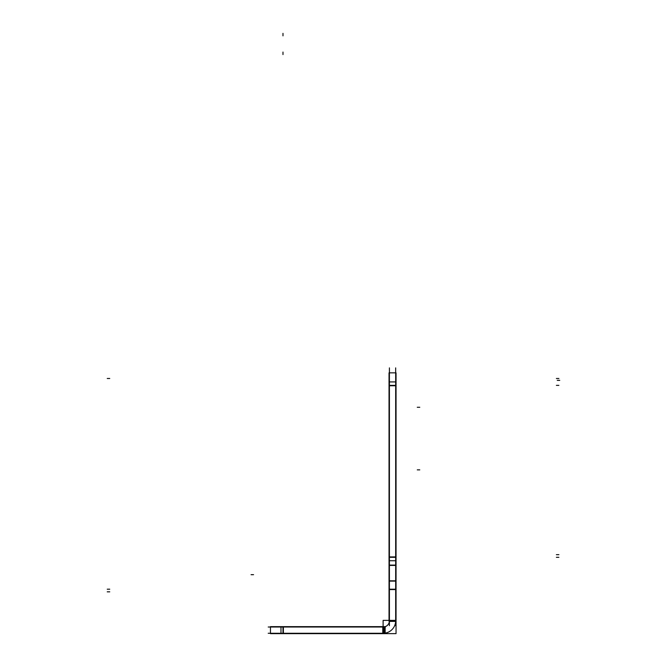 <?xml version="1.0" encoding="UTF-8"?>
<svg xmlns="http://www.w3.org/2000/svg" width="667" height="667" viewBox="0 0 667 667"><rect width="100%" height="100%" fill="white"/><g stroke="black" fill="none" stroke-linecap="round" stroke-linejoin="round"><path stroke-width="1" d="M389.411 367.884L389.411 625.713M395.673 367.884L395.673 625.713M389.036 381.924L389.036 372.845L396.048 372.845L396.048 381.924L389.036 381.924L389.036 565.699M396.048 385.759L389.036 385.759M389.403 620.377A6.261 6.261 0 0 1 382.775 627.005M396.048 620.377L383.108 620.377L383.108 633.633L396.048 633.633L396.048 620.377M396.048 588.577L396.048 621.386L389.036 621.386L389.036 588.577M389.036 580.815L396.048 580.815L396.048 589.578L389.036 589.578L389.036 580.815M396.048 581.416L396.048 565.099L389.036 565.099L389.036 581.416M396.048 556.928L389.036 556.928M396.048 381.924L396.048 565.699M396.048 560.747L389.036 560.747M395.664 620.36A12.523 12.523 0 0 1 382.758 633.266M385.401 633.275L268.209 633.275M385.401 627.013L268.209 627.013M385.151 626.638L385.151 633.65L280.982 633.65L280.982 626.638L385.151 626.638M280.982 633.65L270.46 633.65L270.46 626.638L280.982 626.638M283.375 626.638L283.375 633.65M382.775 626.63L382.775 633.65L384.2 633.65L384.2 626.63L382.775 626.63M389.411 620.752L395.673 620.752M389.411 589.203L395.673 589.203L389.411 589.203M395.673 565.416L389.411 565.416L395.673 565.416M389.411 581.099L395.673 581.099L389.411 581.099M395.673 385.368L389.411 385.368L395.673 385.368M395.673 557.304L389.411 557.304L395.673 557.304M282.983 627.013L282.983 633.275L282.983 627.013M383.15 633.275L383.15 627.013M383.483 627.005L383.825 633.258M251.059 574.679L253.56 574.679L251.059 574.679M419.785 469.876L417.275 469.876L419.785 469.876M419.785 407.279L417.275 407.279L419.785 407.279M558.888 385.368L556.386 385.368L558.888 385.368M396.048 385.368L389.036 385.368M559.755 380.357L557.253 380.357L559.755 380.357M558.888 378.481L556.386 378.481M107.245 378.481L109.747 378.481M558.888 554.677L556.386 554.677M107.245 591.837L109.747 591.837M107.245 589.203L109.747 589.203M389.036 589.203L396.048 589.203M558.888 557.304L556.386 557.304M396.048 565.416L389.036 565.416M282.983 52.068L282.983 54.577M282.983 33.35L282.983 35.851M282.983 626.638L282.983 633.65"/></g></svg>
